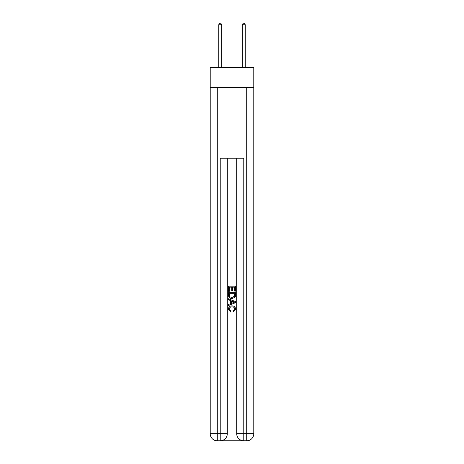 <?xml version="1.0" encoding="UTF-8"?>
<svg xmlns="http://www.w3.org/2000/svg" width="464" height="464" viewBox="0 0 464 464"><rect width="100%" height="100%" fill="white"/><g stroke="black" fill="none" stroke-linecap="round" stroke-linejoin="round"><path stroke-width="0.7" d="M253.779 87.597L253.779 67.587L210.221 67.587L210.221 87.597L253.779 87.597L253.779 433.736L246.715 433.736L246.715 87.597M220.754 440.8L243.246 440.8M243.774 440.8L243.774 433.736L236.71 433.736A7.064 7.064 0 0 0 243.774 440.8L246.715 440.8L246.715 433.736L243.774 433.736L243.774 158.241L220.226 158.241L220.226 433.736L210.221 433.736L210.221 87.597M227.29 158.241L227.29 433.736A7.064 7.064 0 0 1 220.226 440.8L217.285 440.8A7.064 7.064 0 0 1 210.221 433.736M236.71 433.736L236.71 158.241M246.715 440.8A7.064 7.064 0 0 0 253.779 433.736M228.468 291.322L228.468 286.16L235.532 286.16L235.532 291.143L234.714 291.143L234.714 287.158L232.545 287.158L232.545 290.87L231.727 290.87L231.727 287.158L229.286 287.158L229.286 291.322L228.468 291.322M228.468 295.214L228.468 292.68L235.532 292.68L235.428 296.345L234.923 297.372L232.041 298.48C229.779 298.485 228.59 297.401 228.468 295.214M229.286 293.677L229.784 296.803L232.052 297.482L234.569 296.276L234.714 293.677L229.286 293.677M228.468 299.837L228.468 298.781L235.532 301.583L235.532 302.708L228.468 305.515L228.468 304.454L230.643 303.653L230.643 300.643L228.468 299.837M233.409 301.664L231.455 300.939L231.455 303.352L234.714 302.145L233.409 301.664M229.193 309.088L230.962 311.066L230.73 312.063L228.375 309.181C228.566 307.011 229.79 305.921 232.052 305.904C234.221 305.95 235.41 307.035 235.625 309.157L233.572 311.883L233.357 310.886L234.807 309.111C234.598 307.586 233.682 306.849 232.058 306.901C230.405 306.814 229.448 307.545 229.193 309.088M221.699 67.587L221.699 24.731L218.753 24.731L218.753 67.587M218.753 24.731L219.64 23.2L220.818 23.2L221.699 24.731M245.247 67.587L245.247 24.731L242.301 24.731L242.301 67.587M242.301 24.731L243.182 23.2L244.36 23.2L245.247 24.731M217.285 87.597L217.285 440.8M227.29 433.736L220.226 433.736L220.226 440.8"/></g></svg>
